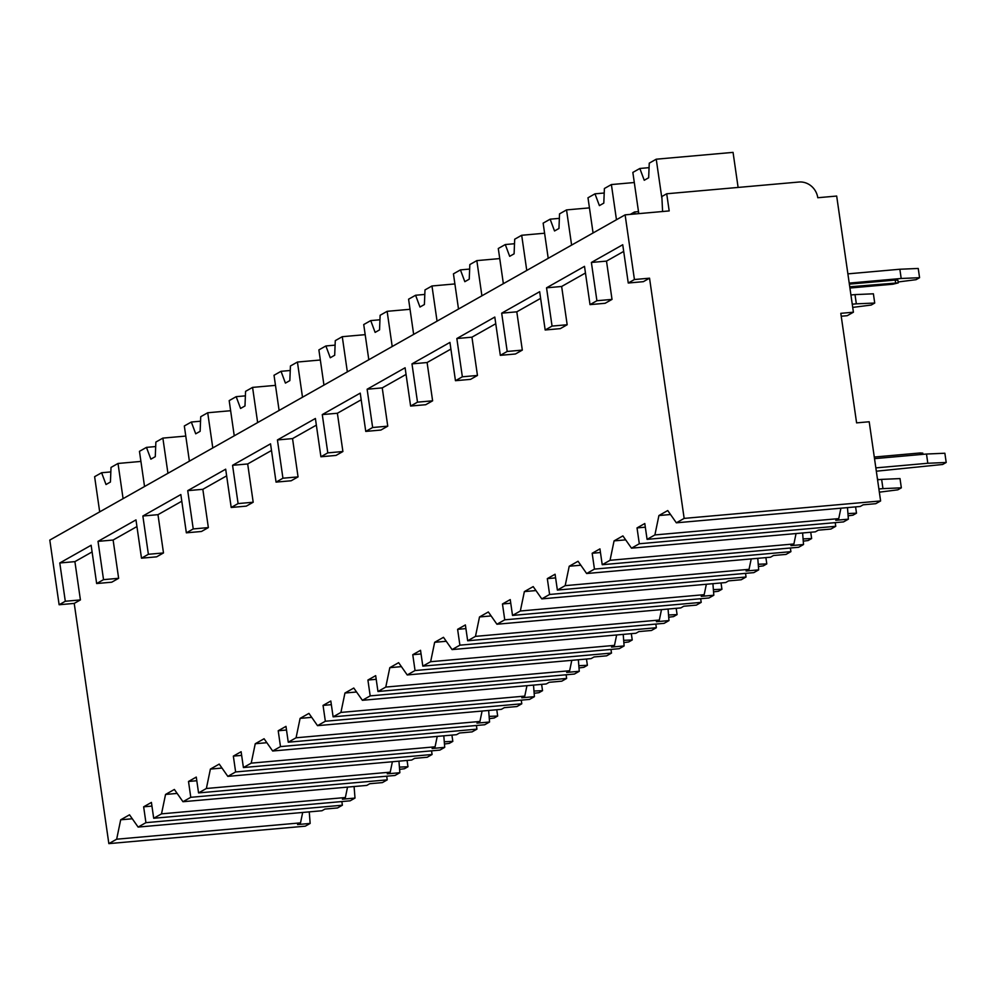 <?xml version="1.0" encoding="UTF-8"?>
<svg xmlns="http://www.w3.org/2000/svg" width="996" height="996" viewBox="0 0 996 996"><rect width="100%" height="100%" fill="white"/><g stroke="black" fill="none" stroke-linecap="round" stroke-linejoin="round"><path stroke-width="1.49" d="M662.589 211.526L661.854 196.523L666.71 193.772L669.188 210.928L625.115 214.85L49.8 540.081L59.125 604.746L74.227 603.402L108.85 843.624L305.299 826.17L310.154 823.431L297.555 824.551L300.518 822.87L302.684 812.462M841.234 316.23L847.235 315.695L853.41 312.209L836.677 196.05L817.778 197.731A17.517 16.235 60.5 0 0 798.941 182.031L666.71 193.772M847.472 507.611L848.38 519.165L843.525 521.904L647.076 539.359L654.895 534.939L658.916 515.542L667.743 510.55L676.346 522.813L860.195 506.478L863.159 504.81L875.745 503.69L880.613 500.951L869.197 421.756L856.597 422.877L840.811 313.329L853.41 312.209M848.38 519.165L835.793 520.286L838.744 518.617L840.91 508.197M793.899 543.965L610.038 560.3L602.219 564.72L798.668 547.265L803.523 544.526L790.936 545.634L793.899 543.965L796.053 533.557M610.038 560.3L614.071 540.89L622.898 535.898L631.489 548.174L815.351 531.839L818.301 530.171L830.901 529.05L835.756 526.299L835.233 522.651M749.042 569.326L565.18 585.648L557.374 590.068L753.823 572.625L758.678 569.874L746.079 570.994L749.042 569.326L751.208 558.905M565.18 585.648L569.214 566.251L578.041 561.258L586.644 573.522L770.493 557.2L773.456 555.519L786.043 554.399L790.899 551.66L790.376 547.999M704.184 594.674L520.335 611.009L512.517 615.428L708.965 597.974L713.821 595.235L701.234 596.355L704.184 594.674L706.351 584.266M520.335 611.009L524.369 591.599L533.196 586.607L541.787 598.882L725.648 582.548L728.599 580.88L741.198 579.759L746.054 577.008L745.518 573.36M659.34 620.035L475.478 636.369L467.672 640.777L664.12 623.334L668.976 620.583L656.376 621.703L659.34 620.035L661.493 609.614M475.478 636.369L479.512 616.96L488.339 611.967L496.929 624.231L680.791 607.909L683.754 606.228L696.341 605.12L701.196 602.368L700.674 598.708M614.482 645.383L430.633 661.718L422.814 666.137L619.263 648.682L624.119 645.943L611.532 647.064L614.482 645.383L616.649 634.975M430.633 661.718L434.654 642.308L443.481 637.316L452.084 649.591L635.934 633.257L638.897 631.589L651.484 630.468L656.352 627.729L655.816 624.069M569.637 670.744L385.776 687.078L377.957 691.498L574.406 674.043L579.261 671.292L566.674 672.412L569.637 670.744L571.791 660.323M385.776 687.078L389.81 667.669L398.637 662.676L407.227 674.952L591.089 658.617L594.039 656.949L606.639 655.829L611.494 653.077L610.971 649.429M524.78 696.104L340.918 712.426L333.112 716.846L529.561 699.404L534.416 696.652L521.817 697.773L524.78 696.104L526.946 685.684M340.918 712.426L344.952 693.029L353.779 688.037L362.382 700.3L546.231 683.966L549.194 682.297L561.781 681.177L566.637 678.438L566.114 674.778M479.923 721.453L296.073 737.787L288.255 742.207L484.703 724.752L489.559 722.013L476.972 723.121L479.923 721.453L482.089 711.044M296.073 737.787L300.095 718.377L308.934 713.385L317.525 725.661L501.386 709.326L504.337 707.658L516.936 706.538L521.792 703.786L521.257 700.138M435.078 746.813L251.216 763.148L243.41 767.555L439.859 750.113L444.714 747.361L432.115 748.482L435.078 746.813L437.232 736.393M251.216 763.148L255.25 743.738L264.077 738.746L272.667 751.009L456.529 734.687L459.492 733.006L472.079 731.886L476.935 729.147L476.412 725.486M390.22 772.161L206.371 788.496L198.553 792.916L395.001 775.461L399.857 772.722L387.27 773.842L390.22 772.161L392.387 761.753M206.371 788.496L210.393 769.086L219.22 764.094L227.823 776.37L411.672 760.035L414.635 758.367L427.222 757.246L432.077 754.495L431.554 750.847M345.375 797.522L161.514 813.857L153.695 818.264L350.144 800.821L354.999 798.07L342.412 799.19L345.375 797.522L347.529 787.101M161.514 813.857L165.548 794.447L174.375 789.455L182.965 801.718L366.827 785.396L369.777 783.715L382.377 782.607L387.232 779.856L386.709 776.195M108.85 843.624L116.657 839.205L120.69 819.795L129.517 814.815L138.12 827.078L321.969 810.744L324.933 809.076L337.52 807.955L342.375 805.216L341.852 801.556M847.882 273.863L899.861 269.244L901.193 278.482L849.215 283.101M899.861 269.244L918.237 268.459L919.569 277.697L901.193 278.482M919.569 277.697L916.046 279.689L898.131 281.968M849.75 286.786L898.268 282.876L897.882 280.237L895.205 280.063L849.364 284.134M946.2 462.48L927.811 463.265L926.492 454.027L944.868 453.242L946.2 462.48L942.664 464.472L876.318 471.208M875.845 467.883L927.811 463.265M926.492 454.027L874.513 458.646M922.968 454.338L922.794 453.143L920.117 452.968L920.354 454.574M874.276 457.04L920.117 452.968M898.268 282.876L892.939 284.209L849.924 288.031M850.92 294.965L855.004 294.604L856.336 303.842L852.252 304.203M855.004 294.604L873.392 293.808L874.725 303.045L856.336 303.842M874.725 303.045L871.189 305.05L853.273 307.328M852.8 308.013L852.427 305.374M901.343 487.828L882.966 488.625L881.634 479.387L900.011 478.59L901.343 487.828L897.819 489.833L879.344 492.173M878.883 488.986L882.966 488.625M881.634 479.387L877.551 479.748M878.123 479.699L877.339 478.279M855.589 506.889L856.498 513.189L852.962 515.181L848.119 515.804M856.498 513.189L847.945 513.55M810.732 532.25L811.64 538.537L808.117 540.542L803.262 541.152M811.64 538.537L803.087 538.911M765.887 557.598L766.796 563.898L763.26 565.89L758.417 566.512M766.796 563.898L758.23 564.271M721.029 582.959L721.938 589.259L718.402 591.25L713.559 591.861M721.938 589.259L713.385 589.62M676.184 608.319L677.081 614.607L673.557 616.599L668.702 617.221M677.081 614.607L668.528 614.98M631.327 633.668L632.236 639.967L628.7 641.959L623.857 642.582M632.236 639.967L623.683 640.328M586.47 659.028L587.379 665.316L583.855 667.32L579 667.93M587.379 665.316L578.825 665.689M541.625 684.377L542.534 690.676L538.998 692.668L534.155 693.291M542.534 690.676L533.968 691.037M496.767 709.737L497.676 716.024L494.141 718.029L489.297 718.639M497.676 716.024L489.123 716.398M451.923 735.085L452.819 741.385L449.296 743.377L444.44 744M452.819 741.385L444.266 741.759M407.065 760.446L407.974 766.746L404.438 768.738L399.595 769.348M407.974 766.746L399.421 767.107M309.246 811.877L310.154 823.431M802.614 532.972L803.523 544.526M757.769 558.32L758.678 569.874M712.912 583.681L713.821 595.235M668.067 609.029L668.976 620.583M623.21 634.39L624.119 645.943M578.352 659.75L579.261 671.292M533.507 685.099L534.416 696.652M488.65 710.459L489.559 722.013M443.805 735.807L444.714 747.361M398.948 761.168L399.857 772.722M354.09 786.516L354.999 798.07M676.346 522.813L684.152 518.393L880.613 500.951M116.657 839.205L300.518 822.87M654.895 534.939L838.744 518.617M631.489 548.174L639.308 543.754L835.756 526.299M586.644 573.522L594.45 569.102L790.899 551.66M541.787 598.882L549.605 594.463L746.054 577.008M496.929 624.231L504.748 619.823L701.196 602.368M452.084 649.591L459.891 645.171L656.352 627.729M407.227 674.952L415.046 670.532L611.494 653.077M362.382 700.3L370.188 695.88L566.637 678.438M317.525 725.661L325.343 721.241L521.792 703.786M272.667 751.009L280.486 746.602L476.935 729.147M227.823 776.37L235.629 771.95L432.077 754.495M182.965 801.718L190.784 797.31L387.232 779.856M138.12 827.078L145.926 822.659L342.375 805.216M153.695 818.264L151.417 802.427L143.648 806.822L145.926 822.659M74.227 603.402L80.415 599.916L74.899 561.632L92.093 551.921M118.636 578.303L103.534 579.647L96.649 583.532L111.751 582.199L118.636 578.303L113.121 540.031L136.938 526.56M163.493 552.942L148.379 554.286L141.494 558.183L156.609 556.839L163.493 552.942L157.978 514.671L181.795 501.212M208.351 527.594L193.236 528.938L186.352 532.823L201.466 531.478L208.351 527.594L202.835 489.31L226.64 475.851M253.196 502.233L238.094 503.578L231.197 507.474L246.311 506.13L253.196 502.233L247.68 463.962L271.497 450.491M298.053 476.885L282.939 478.217L276.054 482.114L291.168 480.769L298.053 476.885L292.538 438.601L316.355 425.143M342.898 451.524L327.796 452.869L320.911 456.766L336.013 455.421L342.898 451.524L337.383 413.253L361.199 399.782M387.755 426.164L372.641 427.508L365.756 431.405L380.87 430.06L387.755 426.164L382.24 387.892L406.057 374.434M432.613 400.815L417.498 402.16L410.613 406.044L425.728 404.712L432.613 400.815L427.097 362.532L450.902 349.073M477.458 375.455L462.356 376.799L455.458 380.696L470.573 379.352L477.458 375.455L471.942 337.183L495.759 323.725M522.315 350.106L507.201 351.451L500.316 355.335L515.43 353.991L522.315 350.106L516.8 311.823L540.616 298.364M567.172 324.746L552.058 326.09L545.173 329.987L560.275 328.643L567.172 324.746L561.644 286.475L585.461 273.004M612.017 299.398L596.903 300.73L590.018 304.627L605.132 303.282L612.017 299.398L606.502 261.114L623.695 251.403M625.115 214.85L634.427 279.527L628.252 283.013L643.366 281.669L649.541 278.183L684.152 518.393M647.076 539.359L644.798 523.523L637.029 527.917L639.308 543.754M602.219 564.72L599.941 548.883L592.172 553.266L594.45 569.102M557.374 590.068L555.083 574.231L547.314 578.626L549.605 594.463M512.517 615.428L510.238 599.592L502.47 603.974L504.748 619.823M467.672 640.777L465.381 624.94L457.612 629.335L459.891 645.171M422.814 666.137L420.536 650.301L412.767 654.696L415.046 670.532M377.957 691.498L375.679 675.649L367.91 680.044L370.188 695.88M333.112 716.846L330.821 701.01L323.053 705.405L325.343 721.241M288.255 742.207L285.976 726.37L278.208 730.753L280.486 746.602M243.41 767.555L241.119 751.719L233.35 756.113L235.629 771.95M198.553 792.916L196.274 777.079L188.505 781.474L190.784 797.31M151.94 806.088L143.648 806.822M132.294 818.774L120.69 819.795M634.427 279.527L649.541 278.183M59.125 604.746L65.3 601.26L80.415 599.916M628.252 283.013L622.737 244.742L591.387 262.458L606.502 261.114M103.534 579.647L98.019 541.363L135.979 519.9L141.494 558.183M96.649 583.532L91.134 545.26L59.785 562.977L74.899 561.632M65.3 601.26L59.785 562.977M596.903 300.73L591.387 262.458M590.018 304.627L584.503 266.355L546.543 287.819L561.644 286.475M552.058 326.09L546.543 287.819M545.173 329.987L539.658 291.704L501.685 313.167L516.8 311.823M507.201 351.451L501.685 313.167M500.316 355.335L494.8 317.064L456.84 338.528L471.942 337.183M462.356 376.799L456.84 338.528M455.458 380.696L449.943 342.412L411.983 363.876L427.097 362.532M417.498 402.16L411.983 363.876M410.613 406.044L405.098 367.773L367.126 389.237L382.24 387.892M372.641 427.508L367.126 389.237M365.756 431.405L360.241 393.134L322.281 414.585L337.383 413.253M327.796 452.869L322.281 414.585M320.911 456.766L315.396 418.482L277.423 439.946L292.538 438.601M282.939 478.217L277.423 439.946M276.054 482.114L270.539 443.843L232.566 465.306L247.68 463.962M238.094 503.578L232.566 465.306M231.197 507.474L225.681 469.191L187.721 490.655L202.835 489.31M193.236 528.938L187.721 490.655M186.352 532.823L180.836 494.551L142.864 516.015L157.978 514.671M148.379 554.286L142.864 516.015M98.019 541.363L113.121 540.031M630.244 214.389L634.489 211.999L638.498 211.638M635.162 213.953L634.489 211.999M738.111 187.435L733.056 152.376L656.24 159.198L649.255 163.157L648.657 177.761L644.238 180.264L639.843 168.473L649.068 167.652M638.785 213.63L632.846 172.42L639.843 168.473M661.83 197.943L656.24 159.198M110.842 471.917L101.617 472.739L106.012 484.529L110.432 482.027L111.017 467.423L118.014 463.464L140.922 461.422M99.687 511.869L94.62 476.686L101.617 472.739M123.081 498.647L118.014 463.464M604.211 193.012L594.986 193.822L599.393 205.612L603.8 203.122L604.398 188.505L611.395 184.559L634.303 182.517M593.068 232.964L587.989 197.781L594.986 193.822M616.462 219.743L611.395 184.559M559.366 218.361L550.141 219.182L554.535 230.972L558.955 228.47L559.54 213.866L566.537 209.907L589.445 207.878M548.211 258.325L543.144 223.141L550.141 219.182M571.604 245.091L566.537 209.907M514.509 243.721L505.283 244.543L509.678 256.321L514.098 253.831L514.695 239.214L521.692 235.268L544.6 233.226M503.366 283.673L498.286 248.49L505.283 244.543M526.76 270.451L521.692 235.268M469.664 269.069L460.426 269.891L464.833 281.681L469.24 279.179L469.838 264.575L476.835 260.616L499.743 258.587M458.509 309.034L453.441 273.85L460.426 269.891M481.902 295.8L476.835 260.616M424.806 294.43L415.581 295.252L419.976 307.029L424.396 304.539L424.993 289.923L431.978 285.976L454.898 283.935M413.651 334.382L408.584 299.198L415.581 295.252M437.057 321.16L431.978 285.976M379.949 319.778L370.724 320.6L375.131 332.39L379.538 329.9L380.136 315.284L387.133 311.325L410.041 309.295M368.806 359.743L363.727 324.559L370.724 320.6M392.2 346.508L387.133 311.325M335.104 345.139L325.879 345.961L330.274 357.751L334.693 355.248L335.279 340.644L342.275 336.685L365.183 334.656M323.949 385.091L318.882 349.907L325.879 345.961M347.343 371.869L342.275 336.685M290.247 370.5L281.021 371.309L285.416 383.099L289.836 380.609L290.434 365.993L297.431 362.046L320.339 360.004M279.104 410.452L274.024 375.268L281.021 371.309M302.498 397.23L297.431 362.046M245.402 395.848L236.164 396.669L240.571 408.46L244.979 405.957L245.576 391.353L252.573 387.394L275.481 385.365M234.247 435.812L229.18 400.629L236.164 396.669M257.64 422.578L252.573 387.394M200.545 421.208L191.319 422.03L195.714 433.808L200.134 431.318L200.731 416.702L207.716 412.755L230.636 410.713M189.389 461.16L184.322 425.977L191.319 422.03M212.795 447.939L207.716 412.755M155.687 446.557L146.462 447.378L150.869 459.168L155.276 456.666L155.874 442.062L162.871 438.103L185.779 436.074M144.544 486.521L139.465 451.337L146.462 447.378M167.938 473.287L162.871 438.103M670.52 514.509L658.916 515.542M645.321 527.183L637.029 527.917M625.675 539.857L614.071 540.89M600.464 552.531L592.172 553.266M580.817 565.218L569.214 566.251M555.619 577.892L547.314 578.626M535.973 590.566L524.369 591.599M510.761 603.24L502.47 603.974M491.115 615.926L479.512 616.96M465.916 628.601L457.612 629.335M446.258 641.287L434.654 642.308M421.059 653.949L412.767 654.696M401.413 666.635L389.81 667.669M376.202 679.309L367.91 680.044M356.556 691.996L344.952 693.029M331.357 704.67L323.053 705.405M311.711 717.344L300.095 718.377M286.499 730.018L278.208 730.753M266.853 742.705L255.25 743.738M241.655 755.379L233.35 756.113M221.996 768.053L210.393 769.086M196.797 780.727L188.505 781.474M177.151 793.414L165.548 794.447M895.591 282.702L895.205 280.063"/></g></svg>
